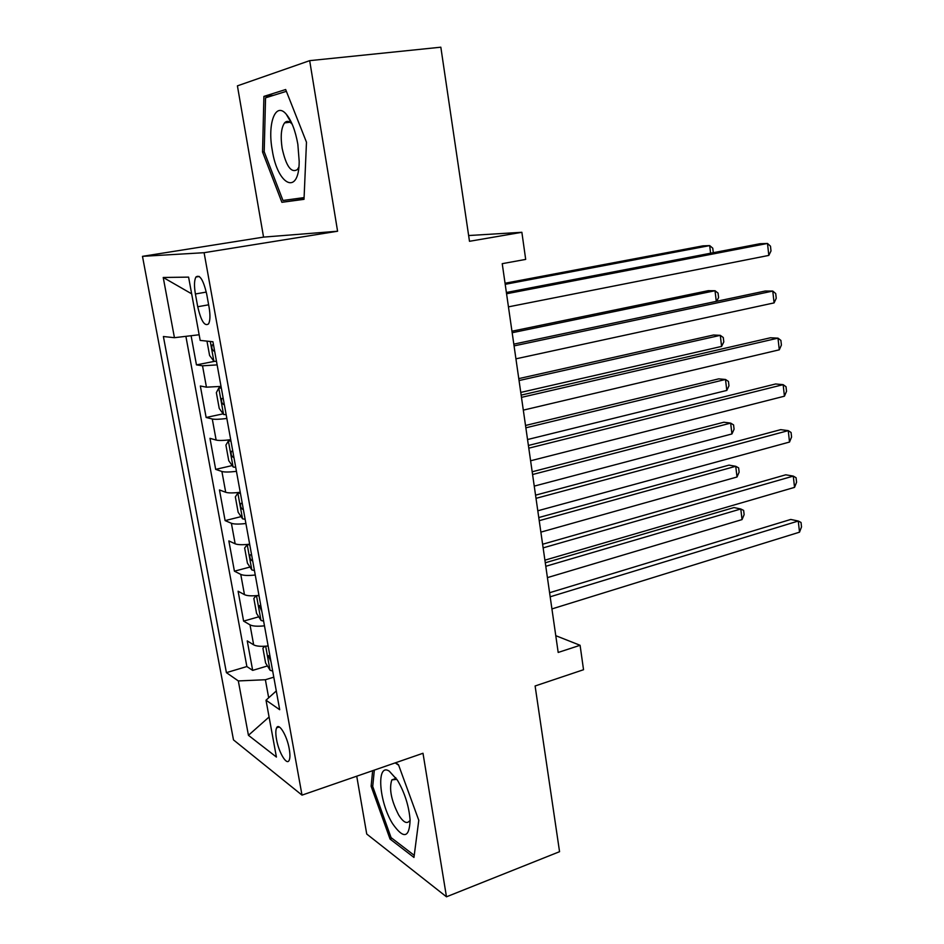 <?xml version="1.0" encoding="UTF-8"?>
<svg xmlns="http://www.w3.org/2000/svg" width="944" height="944" viewBox="0 0 944 944"><rect width="100%" height="100%" fill="white"/><g stroke="black" fill="none" stroke-linecap="round" stroke-linejoin="round"><path stroke-width="1.42" d="M395.784 777.714L395.855 778.481M289.242 748.887C287.023 735.659 278.952 722.337 276.627 727.812C275.589 730.031 275.565 733.877 276.521 739.364C278.704 752.356 286.728 765.867 289.135 760.345C290.15 758.162 290.186 754.35 289.242 748.887M288.522 122.401L288.604 121.54M288.911 118.779L289.017 118.012M356.738 776.192L366.732 834.036L446.477 896.8L559.556 851.689L535.106 685.981L583.534 669.721L580.088 645.295L555.768 635.678M142.485 256.343L233.487 739.895L302.009 795.131L204.093 252.697L142.485 256.343L263.553 237.109L337.586 231.233L309.679 60.652L237.416 85.857L263.553 237.109M309.679 60.652L440.836 47.2L469.487 241.298L521.867 232.295L468.637 235.54M191.089 335.71L196.458 364.88L214.453 361.351M221.038 386.403L206.441 387.17L200.34 386.002L206.134 417.472L223.15 413.838M230.702 439.703C223.551 440.577 218.689 440.695 216.141 440.069L209.969 438.323L215.68 469.38L232.165 465.569M240.248 492.296C233.133 493.134 228.283 493.122 225.71 492.272L219.468 489.948L225.109 520.604L241.109 516.628M249.664 544.204C242.584 544.983 237.746 544.853 235.15 543.803L228.849 540.912L234.419 571.179L249.971 567.049M258.951 595.416C251.918 596.16 247.092 595.912 244.472 594.649L238.1 591.227L243.599 621.105L258.75 616.821M521.867 232.295L525.69 259.399L502.232 263.671L558.187 652.446L580.088 645.295M195.396 293.973L197.721 306.741C201.084 321.066 204.706 326.766 208.6 323.839C210.217 320.641 210.382 315.107 209.072 307.225L206.712 294.174C203.338 279.802 199.727 274.102 195.892 277.052C194.216 280.344 194.051 285.985 195.396 293.973L206.288 292.085M276.285 690.961L266.007 700.2L279.695 709.711L212.931 341.752L200.175 340.406L188.599 277.123L163.229 277.477L174.439 337.692L163.395 336.524L226.407 672.647L238.325 680.931L265.382 679.739L268.674 697.805M266.007 700.2L276.415 757.053L248.437 735.305L238.325 680.931M217.132 364.88L202.523 365.812L196.458 364.88M185.885 336.335L246.868 666.547L252.673 670.382L267.435 665.957M268.131 645.967C261.122 646.675 256.308 646.298 253.665 644.846L247.245 640.893L252.673 670.382M264.473 625.837C257.452 626.556 252.638 626.226 250.007 624.845L243.599 621.105M255.258 575.014C248.201 575.769 243.363 575.569 240.755 574.389L234.419 571.179M245.912 523.519C238.82 524.321 233.97 524.239 231.386 523.271L225.109 520.604M236.448 471.351C229.309 472.189 224.46 472.236 221.899 471.481L215.68 469.38M226.855 418.463C219.681 419.36 214.819 419.537 212.282 418.994L206.134 417.472M337.586 231.233L204.093 252.697M446.477 896.8L422.995 753.265L302.009 795.131M273.784 677.178L265.382 679.739M199.149 334.766L174.439 337.692M246.868 666.547L226.407 672.647M191.656 293.832L163.229 277.477M248.437 735.305L269.087 716.992M262.55 151.996L281.89 202.299L304.015 199.337L306.481 142.214L285.666 89.527L263.907 96.394L262.55 151.996L264.214 151.783M372.656 770.682L371.122 786.258L390.049 839.051L413.968 857.435L418.782 820.301L398.486 764.723L395.524 762.776M302.375 197.827L302.906 199.184L304.027 199.031M273.725 95.285L263.907 96.394M302.906 199.184L281.89 202.299M392.008 838.331L390.049 839.051M372.786 785.679L371.122 786.258M506.562 293.761L767.496 243.458L768.817 255.411L508.45 306.859M506.385 292.498L759.92 243.741L767.496 243.458L770.481 246.183L771 250.951L768.817 255.411M206.972 341.114L209.592 355.499L213.981 361.304L216.495 361.351M710.596 253.228L709.699 245.605L702.902 245.865L505.052 283.235M213.462 344.666L212.223 344.949C211.291 347.687 211.904 349.752 214.064 351.156L214.642 351.133M713.298 252.697L712.767 248.178L709.699 245.605L505.205 284.321M297.844 144.243C295.389 130.602 291.531 120.584 286.244 114.2C275.471 101.232 267.305 123.605 272.214 149.943C277.512 185.59 299.095 196.222 299.189 161.353L297.844 144.243M292.227 124.301L291.92 123.935C289.147 120.926 286.693 120.572 284.581 122.885C281.182 127.794 280.368 136.266 282.138 148.291C286.138 166.274 291.224 173.366 297.395 169.566L298.87 167.053M288.64 122.39L288.711 121.575M289.017 118.956L289.124 118.177M304.086 197.591L282.964 200.482L264.19 151.724L265.547 97.834L286.374 91.332M397.589 780.44L389.258 771.13C376.09 762.445 378.886 802.034 392.657 823.782C403.572 839.31 409.389 838.071 410.109 820.076C408.953 806.058 404.775 792.842 397.589 780.44M396.881 779.331L391.854 779.886C388.904 788.712 391.217 800.465 398.769 815.144C403.277 822.177 406.805 824.147 409.366 821.044M414.239 855.347L391.076 837.611L372.715 786.446L374.331 770.103M395.158 762.894L398.651 765.195M514.067 345.893L772.77 291.071L774.08 302.894L515.931 358.826M513.807 344.135L765.206 291.035L772.77 291.071L775.72 293.572L776.239 298.28L774.08 302.894M521.477 397.365L777.998 338.141L779.284 349.823L523.306 410.133M521.147 395.123L770.434 337.775L777.998 338.141L780.9 340.418L781.408 345.067L779.284 349.823M528.782 448.176L783.154 384.656L784.429 396.197L530.599 460.778M528.392 445.462L775.602 383.984L783.154 384.656L786.022 386.721L786.529 391.323L784.429 396.197M536.003 498.338L788.252 430.641L789.514 442.052L537.797 510.787M535.555 495.163L780.712 429.65L788.252 430.641L791.072 432.494L791.579 437.037L789.514 442.052M221.238 387.512L218.831 387.996L216.353 392.645L219.232 408.445L223.645 414.51L226.171 414.687M218.831 387.996L221.344 388.102M716.284 301.372L715.021 290.728L708.224 290.681L511.955 331.214M223.185 398.226L221.887 398.498C221.014 401.141 221.639 403.182 223.763 404.61L224.342 404.61M716.673 301.278L718.585 297.561L718.054 293.088L715.021 290.728L512.167 332.725M230.82 440.317L228.436 440.86L225.911 445.096L228.755 460.707L233.192 467.02L235.717 467.327M228.436 440.86L230.961 441.096M520.758 392.421L721.594 346.424L720.296 335.344L713.499 335.014L518.775 378.615M232.767 451.079L231.433 451.326C230.607 453.887 231.233 455.905 233.333 457.356L233.911 457.38M721.594 346.424L723.8 341.929L723.281 337.515L720.296 335.344L519.058 380.55M240.272 492.438L237.912 493.016L235.339 496.874L238.148 512.273L242.608 518.834L245.145 519.271M237.912 493.016L240.449 493.382M527.543 439.538L726.797 390.427L725.499 379.464L718.714 378.863L525.525 425.473M242.23 503.235L240.85 503.459C240.071 505.949 240.72 507.931 242.785 509.406L243.363 509.453M726.797 390.427L728.969 385.813L728.449 381.447L725.499 379.464L525.855 427.809M247.481 544.428L244.649 547.98L247.422 563.179L251.895 569.975L254.443 570.53M247.269 544.487L249.806 544.983M534.245 486.113L731.93 433.945L730.656 423.113L723.859 422.228L532.18 471.776M251.576 554.706L250.148 554.907C249.417 557.314 250.066 559.273 252.107 560.783L252.685 560.842M731.93 433.945L734.078 429.225L733.571 424.906L730.656 423.113L532.581 474.513M543.142 547.874L793.29 476.095L794.541 487.375L544.9 560.17M542.611 544.251L785.762 474.808L793.29 476.095L796.075 477.735L796.583 482.231L794.541 487.375M256.166 595.688L253.842 598.413L256.567 613.423L261.075 620.444L263.624 621.128M257.311 595.593L259.045 595.912M540.865 532.133L737.016 477.003L735.742 466.289L728.969 465.132L538.776 517.548M260.792 605.517L259.329 605.682L261.889 611.559M737.016 477.003L739.128 472.153L738.633 467.882L735.742 466.289L539.225 520.675M550.175 596.797L798.27 521.029L799.509 532.18L551.921 608.927M549.597 592.726L790.753 519.448L798.27 521.029L801.031 522.469L801.515 526.917L799.509 532.18M264.816 646.251L262.904 648.209L265.606 663.018L270.126 670.275L272.674 671.066M267.412 646.05L268.167 646.18M547.414 577.622L742.043 519.589L740.792 508.981L734.007 507.565L545.278 562.777M269.89 655.655L268.391 655.785L270.963 661.626M742.043 519.589L744.132 514.633L743.636 510.409L740.792 508.981L545.785 566.294M206.441 387.17L202.523 365.812M253.665 644.846L250.007 624.845M244.472 594.649L240.755 574.389M235.15 543.803L231.386 523.271M225.71 492.272L221.899 471.481M216.141 440.069L212.282 418.994M208.636 304.806L197.721 306.741M210.288 341.468L213.863 361.163M218.772 388.114L223.539 414.369M228.365 440.966L233.074 466.855M237.853 493.11L242.49 518.669M247.198 544.57L251.788 569.798M256.485 595.664L260.957 620.267M265.665 646.192L270.008 670.087M279.271 726.963L276.627 727.812M199.326 276.474L195.892 277.052M213.474 344.713L212.223 344.949M291.92 123.935L286.244 114.2M290.009 122.224L284.581 122.885M396.515 779.107L389.258 771.13M395.465 778.611L391.854 779.886M223.162 398.226L221.887 398.498M232.543 451.079L231.433 451.326M241.853 503.211L240.85 503.459M251.08 554.659L250.148 554.907M260.214 605.434L259.329 605.682M269.229 655.549L268.391 655.785"/></g></svg>
